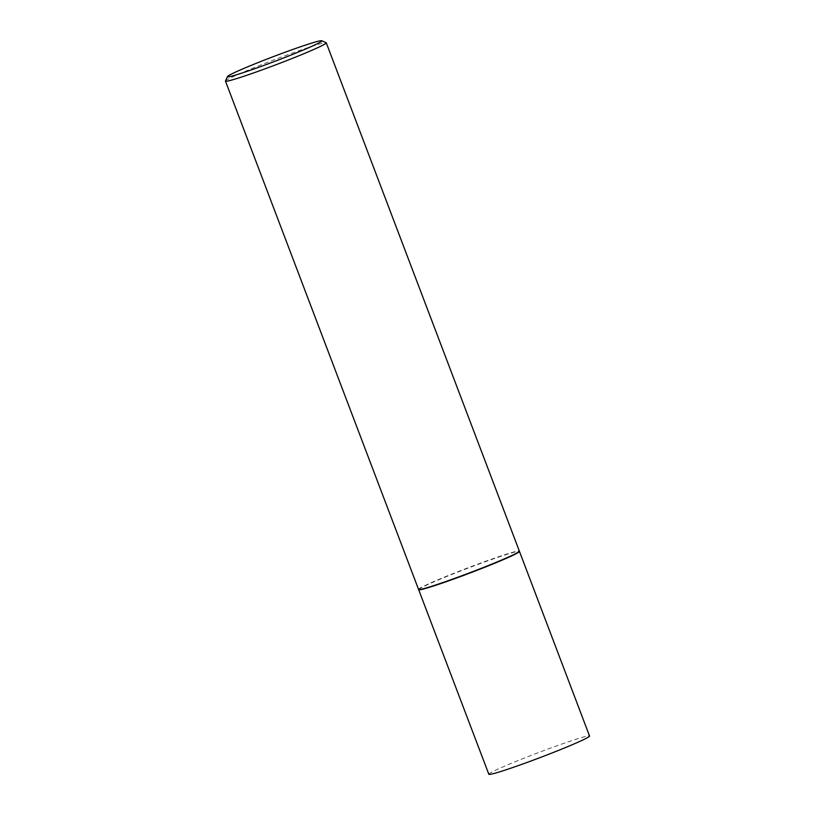 <?xml version="1.0" encoding="UTF-8"?>
<svg xmlns="http://www.w3.org/2000/svg" width="815" height="815" viewBox="0 0 815 815"><rect width="100%" height="100%" fill="white"/><g stroke="black" fill="none" stroke-linecap="round" stroke-linejoin="round"><path stroke-width="0.61" stroke-dasharray="4.08 3.06" d="M418.716 589.683L418.716 589.673A53.861 2.628 159.2 0 1 443.757 577.703A53.861 2.628 159.2 0 1 494.807 558.377A53.861 2.628 159.2 0 1 519.41 551.419L519.42 551.429M488.827 774.25A53.861 2.628 159.2 0 1 513.878 762.28A53.861 2.628 159.2 0 1 564.917 742.954A53.861 2.628 159.2 0 1 589.53 735.996M418.553 589.408A53.912 2.639 159.2 0 1 443.625 577.428A53.912 2.639 159.2 0 1 494.715 558.081A53.912 2.639 159.2 0 1 519.359 551.123M225.49 80.97A53.912 2.639 159.2 0 1 301.632 49.786A53.912 2.639 159.2 0 1 326.163 42.726"/><path stroke-width="1.22" d="M519.41 551.419A53.861 2.628 159.2 0 1 519.42 551.449A53.861 2.628 159.2 0 1 494.175 563.471A53.861 2.628 159.2 0 1 443.329 582.715A53.861 2.628 159.2 0 1 418.727 589.693A53.861 2.628 159.2 0 1 418.716 589.673M321.762 40.75L326.163 42.726A53.912 2.639 159.2 0 1 326.275 42.818L519.359 551.123A53.912 2.639 159.2 0 1 519.359 551.144L589.53 735.996A53.861 2.628 159.2 0 1 564.479 747.976A53.861 2.628 159.2 0 1 513.44 767.292A53.861 2.628 159.2 0 1 488.827 774.25L418.564 589.428A53.912 2.639 159.2 0 1 418.553 589.408L225.47 81.113A53.912 2.639 159.2 0 1 225.49 80.97L227.477 76.569A50.489 2.465 -20.8 0 0 250.531 70.182A50.489 2.465 -20.8 0 0 299.37 51.661A50.489 2.465 -20.8 0 0 321.762 40.75A50.489 2.465 -20.8 0 0 298.789 47.362A50.489 2.465 -20.8 0 0 227.477 76.569M519.359 551.144A53.912 2.639 159.2 0 1 494.094 563.185A53.912 2.639 159.2 0 1 443.197 582.44A53.912 2.639 159.2 0 1 418.564 589.428M326.275 42.818A53.912 2.639 159.2 0 1 301.204 54.809A53.912 2.639 159.2 0 1 250.113 74.145A53.912 2.639 159.2 0 1 225.47 81.113"/></g></svg>
